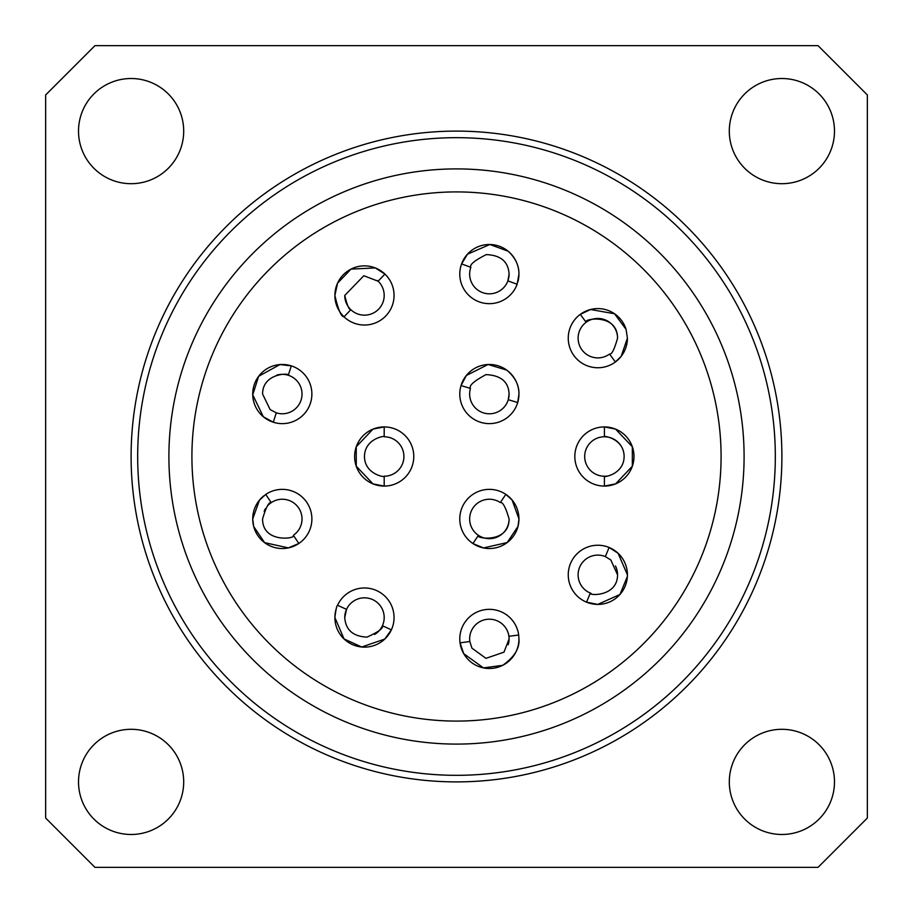 <?xml version="1.0" encoding="UTF-8"?>
<svg xmlns="http://www.w3.org/2000/svg" width="913" height="913" viewBox="0 0 913 913"><rect width="100%" height="100%" fill="white"/><g stroke="black" fill="none" stroke-linecap="round" stroke-linejoin="round"><path stroke-width="1.37" d="M78.518 131.107A52.589 52.589 0 0 1 131.107 78.518A52.589 52.589 0 0 1 183.696 131.107A52.589 52.589 0 0 1 131.107 183.696A52.589 52.589 0 0 1 78.518 131.107M729.304 781.893A52.589 52.589 0 0 1 781.893 729.304A52.589 52.589 0 0 1 834.482 781.893A52.589 52.589 0 0 1 781.893 834.482A52.589 52.589 0 0 1 729.304 781.893M729.304 131.107A52.589 52.589 0 0 1 781.893 78.518A52.589 52.589 0 0 1 834.482 131.107A52.589 52.589 0 0 1 781.893 183.696A52.589 52.589 0 0 1 729.304 131.107M78.518 781.893A52.589 52.589 0 0 1 131.107 729.304A52.589 52.589 0 0 1 183.696 781.893A52.589 52.589 0 0 1 131.107 834.482A52.589 52.589 0 0 1 78.518 781.893M781.893 456.5A325.393 325.393 0 0 1 456.5 781.893A325.393 325.393 0 0 1 131.107 456.5A325.393 325.393 0 0 1 456.5 131.107A325.393 325.393 0 0 1 781.893 456.5M775.32 456.5A318.82 318.82 0 0 1 456.5 775.32A318.82 318.82 0 0 1 137.68 456.5A318.82 318.82 0 0 1 456.5 137.68A318.82 318.82 0 0 1 775.32 456.5M744.095 456.5A287.595 287.595 0 0 0 456.5 168.905A287.595 287.595 0 0 0 168.905 456.5A287.595 287.595 0 0 0 456.5 744.095A287.595 287.595 0 0 0 744.095 456.5M191.913 456.5A264.587 264.587 0 0 1 456.5 191.913A264.587 264.587 0 0 1 721.087 456.5A264.587 264.587 0 0 1 456.5 721.087A264.587 264.587 0 0 1 191.913 456.5M469.818 641.531A19.721 19.721 0 0 1 488.056 619.242A19.721 19.721 0 0 1 508.918 636.304L509.089 638.917L503.976 652.167L485.933 658.341L471.953 648.173L469.818 641.531L460.049 642.832A29.581 29.581 0 0 0 483.434 667.894L463.724 653.662L460.049 642.832A29.581 29.581 0 0 1 487.405 609.405A29.581 29.581 0 0 1 518.687 635.003L518.949 638.917C519.782 648.287 514.361 657.086 502.709 665.326A29.581 29.581 0 0 0 518.949 638.917M502.709 665.326A29.581 29.581 0 0 1 483.434 667.894L502.709 665.326M591.053 593.347A19.721 19.721 0 0 1 578.112 574.825A19.721 19.721 0 0 1 605.353 556.599L610.82 559.977L617.553 574.825C617.542 597.627 587.082 595.481 590.312 593.051L586.545 602.169A29.581 29.581 0 0 1 568.251 574.825A29.581 29.581 0 0 1 609.119 547.48L618.101 553.278L627.414 574.825L627.368 576.502A29.581 29.581 0 0 1 619.95 594.477L597.764 604.406L586.545 602.169A29.581 29.581 0 0 0 619.95 594.477L627.368 576.502M627.402 575.498A29.581 29.581 0 0 0 609.119 547.48L605.353 556.599M606.746 476.084A19.721 19.721 0 0 1 604.406 476.221L604.406 486.081A29.581 29.581 0 0 0 632.344 466.223L615.624 483.867L604.406 486.081A29.581 29.581 0 0 1 574.825 456.5A29.581 29.581 0 0 1 604.406 426.919L615.567 429.099L632.344 446.777A29.581 29.581 0 0 0 604.406 426.919L604.406 436.779A19.721 19.721 0 0 0 584.685 456.5A19.721 19.721 0 0 0 604.406 476.221C602.477 477.602 623.91 474.92 624.127 456.5C623.99 438.194 602.523 435.364 604.406 436.779A19.721 19.721 0 0 1 624.127 456.5M633.987 456.5A29.581 29.581 0 0 1 632.344 466.223L632.344 446.777A29.581 29.581 0 0 1 633.987 456.5M615.385 361.982A29.581 29.581 0 0 1 568.251 338.175A29.581 29.581 0 0 1 580.28 314.369L590.551 309.507L614.552 313.764A29.581 29.581 0 0 0 580.28 314.369L586.123 322.3C581.741 319.059 617.576 312.486 617.553 338.175A19.721 19.721 0 0 0 586.123 322.3A19.721 19.721 0 0 0 588.942 355.773A19.721 19.721 0 0 0 609.542 354.05L615.385 361.982A29.581 29.581 0 0 0 627.414 338.175L621.16 356.367L615.385 361.982M517.956 281.672A29.581 29.581 0 0 0 518.949 274.083L517.146 284.251A29.581 29.581 0 0 1 459.787 274.083A29.581 29.581 0 0 1 461.59 263.914L467.479 254.191L489.847 244.501A29.581 29.581 0 0 0 461.59 263.914L470.846 267.304C469.419 264.724 474.566 260.49 486.298 254.601C500.769 255.206 508.358 261.7 509.089 274.083L507.89 280.862A19.721 19.721 0 0 1 469.647 274.083A19.721 19.721 0 0 1 470.846 267.304M344.007 316.811C341.257 316.914 338.221 309.792 334.888 295.447A29.581 29.581 0 0 0 376.088 322.654A29.581 29.581 0 0 0 384.932 274.083A29.581 29.581 0 0 0 351.014 269.107L375.289 267.92L384.932 274.083L378.108 281.204L363.819 275.737L344.749 295.447C347.145 305.376 349.177 310.123 350.832 309.69L344.007 316.811M252.73 394.804A29.581 29.581 0 0 1 258.653 376.282L279.949 364.561L291.304 365.873A29.581 29.581 0 0 0 258.653 376.282L252.73 394.804A29.581 29.581 0 0 0 273.295 422.228L263.332 416.75L252.73 394.804M276.844 375.095A19.721 19.721 0 0 1 288.303 375.266L291.304 365.873A29.581 29.581 0 0 1 311.881 394.051A29.581 29.581 0 0 1 273.295 422.228L276.297 412.836A19.721 19.721 0 0 0 302.02 394.051A19.721 19.721 0 0 0 288.303 375.266C291.224 373.075 262.602 372.23 262.579 394.051L270.145 409.583L276.297 412.836M263.96 495.736A29.581 29.581 0 0 0 252.718 518.949L259.463 500.153L265.74 494.435A29.581 29.581 0 0 1 311.881 518.949A29.581 29.581 0 0 1 298.859 543.463L288.394 547.891L264.599 542.653L253.711 526.539L252.718 518.949A29.581 29.581 0 0 0 298.231 543.874M344.03 638.929L334.888 617.553A29.581 29.581 0 0 0 391.38 629.833L384.761 639.077L361.719 647.009L344.03 638.929M336.349 608.378A29.581 29.581 0 0 0 334.888 617.553C335.916 609.439 336.806 605.342 337.559 605.273A29.581 29.581 0 0 1 394.051 617.553A29.581 29.581 0 0 1 391.38 629.833L382.41 625.736A19.721 19.721 0 0 0 368.658 598.277A19.721 19.721 0 0 0 346.529 609.37L344.749 617.553C345.662 629.947 353.069 636.464 366.98 637.114C378.45 631.956 383.586 628.167 382.41 625.736A19.721 19.721 0 0 1 374.615 634.455M509.089 518.949A19.721 19.721 0 0 1 478.412 535.338L472.923 543.543A29.581 29.581 0 0 0 507.183 542.562L483.491 547.937L472.923 543.543A29.581 29.581 0 0 1 475.422 492.86A29.581 29.581 0 0 1 505.813 494.355L512.125 500.05L518.949 518.949L518.002 526.39A29.581 29.581 0 0 0 505.813 494.355L500.324 502.561A19.721 19.721 0 0 0 469.647 518.949A19.721 19.721 0 0 0 478.412 535.338C474.258 538.419 509.123 544.08 509.089 518.949C505.642 507.24 502.721 501.773 500.324 502.561M518.002 526.39A29.581 29.581 0 0 1 507.183 542.562L518.002 526.39M356.253 466.223A29.581 29.581 0 0 1 356.253 446.777L372.972 429.133L384.19 426.919A29.581 29.581 0 0 0 356.253 446.777L356.253 466.223A29.581 29.581 0 0 0 384.19 486.081L373.029 483.901L356.253 466.223M384.19 436.779L384.19 426.919A29.581 29.581 0 0 1 413.772 456.5A29.581 29.581 0 0 1 384.19 486.081L384.19 476.221A19.721 19.721 0 0 0 403.911 456.5A19.721 19.721 0 0 0 384.19 436.779C386.119 435.398 364.686 438.08 364.47 456.5C364.607 474.806 386.073 477.636 384.19 476.221M509.089 394.051A19.721 19.721 0 0 1 508.267 399.7L517.705 402.53A29.581 29.581 0 0 0 518.949 394.051L517.705 402.53A29.581 29.581 0 0 1 459.787 394.051A29.581 29.581 0 0 1 461.031 385.571L466.315 375.505L488.056 364.504A29.581 29.581 0 0 0 461.031 385.571L470.469 388.402C468.837 385.64 474.007 381.052 486.013 374.615C500.895 375.346 508.587 381.828 509.089 394.051L508.267 399.7A19.721 19.721 0 0 1 469.647 394.051A19.721 19.721 0 0 1 470.469 388.402M508.21 644.726A19.721 19.721 0 0 0 508.918 636.304L518.687 635.003M617.553 574.825A19.721 19.721 0 0 0 615.442 565.946M377.343 280.508A19.721 19.721 0 0 1 372.207 313.581A19.721 19.721 0 0 1 344.749 295.447M265.74 494.435L271.252 502.607C268.913 501.808 266.014 507.263 262.579 518.949C262.465 544.045 297.444 538.453 293.347 535.292L298.859 543.463M267.418 506.019A19.721 19.721 0 0 1 302.02 518.949A19.721 19.721 0 0 1 293.347 535.292M265.478 508.655A19.721 19.721 0 0 0 264.142 511.257M337.559 605.273L346.529 609.37A19.721 19.721 0 0 0 344.749 617.553M867.35 94.952L867.35 818.048L818.048 867.35L94.952 867.35L45.65 818.048L45.65 94.952L94.952 45.65L818.048 45.65L867.35 94.952M518.949 274.083A29.581 29.581 0 0 0 508.107 251.189C515.434 257.923 519.052 265.546 518.949 274.083M337.57 283.144A29.581 29.581 0 0 0 334.888 295.447L337.57 283.144A29.581 29.581 0 0 1 351.014 269.107L337.57 283.144M518.949 394.051A29.581 29.581 0 0 0 506.692 370.073C515.069 377.126 519.155 385.126 518.949 394.051M626.09 329.422L614.552 313.764A29.581 29.581 0 0 1 626.09 329.422L627.414 338.175M489.847 244.501A29.581 29.581 0 0 1 508.107 251.189L489.847 244.501M488.056 364.504A29.581 29.581 0 0 1 506.692 370.073L488.056 364.504M517.146 284.251L507.89 280.862A19.721 19.721 0 0 0 509.089 274.083M617.553 338.175C614.392 349.428 611.721 354.712 609.542 354.05"/></g></svg>
